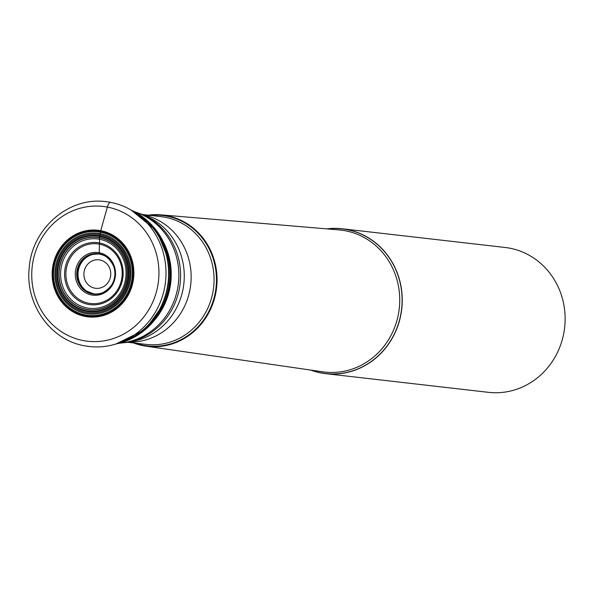 <?xml version="1.0" encoding="UTF-8"?>
<svg xmlns="http://www.w3.org/2000/svg" width="594" height="594" viewBox="0 0 594 594"><rect width="100%" height="100%" fill="white"/><g stroke="black" fill="none" stroke-linecap="round" stroke-linejoin="round"><path stroke-width="0.89" d="M100.134 254.232A20.077 18.808 96.5 0 0 99.933 254.195L99.205 252.71L99.666 236.412L100.735 230.665L107.351 207.083A6.89 2.406 -79.3 0 1 110.558 202.368A72.906 68.288 96.5 0 1 130.828 209.89A72.906 68.288 96.5 0 1 165.496 281.883A72.906 68.288 96.5 0 1 115.422 344.149A72.906 68.288 96.5 0 1 89.338 346.525A72.906 68.288 96.5 0 1 84.749 345.827M110.558 202.368A72.906 68.288 -83.5 0 0 105.962 201.67C69.023 196.414 32.143 228.289 29.255 267.434C24.844 303.764 50.371 340.154 84.682 345.819L89.338 346.525M99.666 236.412A37.756 35.365 -83.5 0 0 58.219 266.988A37.756 35.365 -83.5 0 0 86.293 310.714A37.756 35.365 96.5 0 0 127.74 280.138A37.756 35.365 96.5 0 0 99.666 236.412M133.464 342.924A66.097 61.917 -83.5 0 0 143.384 345.73A66.097 61.917 96.5 0 0 145.827 346.139A66.097 61.917 96.5 0 0 216.164 290.897A66.097 61.917 96.5 0 0 166.788 215.652A66.097 61.917 -83.5 0 0 160.892 214.85A66.097 61.917 -83.5 0 0 148.121 215.177M325.594 373.641L488.468 392.33A72.906 68.288 96.5 0 0 564.3 330.145A72.906 68.288 96.5 0 0 509.689 248.173A72.906 68.288 96.5 0 0 505.093 247.475L342.218 228.779A72.906 68.288 -83.5 0 1 346.814 229.477A72.906 68.288 96.5 0 1 401.425 311.456A72.906 68.288 96.5 0 1 325.594 373.641A72.906 68.288 96.5 0 1 320.998 372.943A72.906 68.288 -83.5 0 1 310.625 370.062M342.218 228.779A72.906 68.288 -83.5 0 0 326.826 228.876M97.668 293.941A20.085 18.815 96.5 0 1 96.822 294A20.085 18.815 96.5 0 1 92.753 293.711A20.085 18.815 -83.5 0 1 77.821 270.448A20.085 18.815 -83.5 0 1 99.866 254.18L99.866 254.18A20.085 18.815 96.5 0 1 101.351 254.529A20.085 18.815 96.5 0 1 102.168 254.781M130.828 209.89L134.281 211.88A71.198 66.691 96.5 0 1 134.281 211.88A71.198 66.691 96.5 0 1 168.132 282.187A71.198 66.691 96.5 0 1 119.231 342.998A71.198 66.691 96.5 0 1 119.223 342.998M107.351 207.083A67.842 63.551 -83.5 0 0 32.878 262.021A67.842 63.551 -83.5 0 0 83.331 340.585A67.842 63.551 96.5 0 0 157.804 285.647A67.842 63.551 96.5 0 0 107.351 207.083M100.735 230.665A43.607 40.845 96.5 0 1 133.16 281.162A43.607 40.845 96.5 0 1 85.298 316.468A43.607 40.845 -83.5 0 1 52.873 265.978A43.607 40.845 -83.5 0 1 100.735 230.665M100.609 231.155A43.102 40.37 -83.5 0 0 53.297 266.06A43.102 40.37 -83.5 0 0 85.343 315.971A43.102 40.37 96.5 0 0 132.655 281.066A43.102 40.37 96.5 0 0 100.609 231.155M100.453 231.831A42.412 39.724 96.5 0 1 131.994 280.947A42.412 39.724 96.5 0 1 85.439 315.288A42.412 39.724 -83.5 0 1 53.898 266.171A42.412 39.724 -83.5 0 1 100.453 231.831M100.386 232.195A42.04 39.375 -83.5 0 0 54.232 266.238A42.04 39.375 -83.5 0 0 85.499 314.924A42.04 39.375 96.5 0 0 131.645 280.88A42.04 39.375 96.5 0 0 100.386 232.195M100.126 233.628A40.585 38.016 96.5 0 1 130.309 280.628A40.585 38.016 96.5 0 1 85.759 313.491A40.585 38.016 -83.5 0 1 55.576 266.491A40.585 38.016 -83.5 0 1 100.126 233.628M99.948 234.704A39.494 36.991 -83.5 0 0 56.593 266.684A39.494 36.991 -83.5 0 0 85.959 312.422A39.494 36.991 96.5 0 0 129.314 280.435A39.494 36.991 96.5 0 0 99.948 234.704M99.762 235.811A38.365 35.937 96.5 0 1 128.289 280.242A38.365 35.937 96.5 0 1 86.175 311.308A38.365 35.937 -83.5 0 1 57.648 266.884A38.365 35.937 -83.5 0 1 99.762 235.811M99.554 237.659A36.501 34.192 96.5 0 1 126.693 279.93A36.501 34.192 96.5 0 1 86.627 309.489A36.501 34.192 -83.5 0 1 59.489 267.218A36.501 34.192 -83.5 0 1 99.554 237.659M99.547 237.823A36.338 34.036 -83.5 0 0 59.66 267.248A36.338 34.036 -83.5 0 0 86.679 309.333A36.338 34.036 96.5 0 0 126.574 279.908A36.338 34.036 96.5 0 0 99.547 237.823M99.51 239.256A34.905 32.692 96.5 0 1 125.468 279.677A34.905 32.692 96.5 0 1 87.147 307.944A34.905 32.692 -83.5 0 1 61.189 267.523A34.905 32.692 -83.5 0 1 99.51 239.256M99.398 242.931A31.237 29.262 -83.5 0 0 65.11 268.228A31.237 29.262 -83.5 0 0 88.335 304.403A31.237 29.262 96.5 0 0 122.624 279.106A31.237 29.262 96.5 0 0 99.398 242.931M99.361 244.134A30.034 28.133 96.5 0 1 121.696 278.913A30.034 28.133 96.5 0 1 88.729 303.237A30.034 28.133 -83.5 0 1 66.394 268.458A30.034 28.133 -83.5 0 1 99.361 244.134M99.205 252.71A21.473 20.114 -83.5 0 0 75.631 270.099A21.473 20.114 -83.5 0 0 91.602 294.966A21.473 20.114 96.5 0 0 115.169 277.576A21.473 20.114 96.5 0 0 99.205 252.71M99.413 253.846A20.367 19.075 96.5 0 1 114.56 277.435A20.367 19.075 96.5 0 1 92.204 293.926A20.367 19.075 -83.5 0 1 77.057 270.344A20.367 19.075 -83.5 0 1 99.413 253.846M108.865 258.836A20.107 18.83 96.5 0 0 103.014 255.086A20.107 18.83 96.5 0 0 99.785 254.15A20.107 18.83 -83.5 0 0 77.717 270.433A20.107 18.83 -83.5 0 0 92.664 293.718A20.107 18.83 96.5 0 0 98.567 293.83L96.48 294.008A20.085 18.815 96.5 0 1 92.768 293.711A20.085 18.815 -83.5 0 1 77.829 270.448A20.085 18.815 -83.5 0 1 99.881 254.187A20.085 18.815 96.5 0 1 101.025 254.44A20.085 18.815 96.5 0 1 101.188 254.484M105.116 291.506A20.107 18.83 96.5 0 1 98.567 293.83C98.99 295.225 114.39 288.513 114.768 275.995C117.181 263.677 103.49 253.735 103.014 255.086L99.911 254.195A20.077 18.808 -83.5 0 0 99.287 254.084A20.077 18.808 -83.5 0 0 99.198 254.076A20.077 18.808 -83.5 0 0 77.829 270.849A20.077 18.808 -83.5 0 0 92.827 293.711A20.077 18.808 96.5 0 0 94.624 293.956A20.077 18.808 96.5 0 1 94.543 293.948A20.077 18.808 96.5 0 1 92.827 293.711A20.077 18.808 -83.5 0 1 77.821 270.894A20.077 18.808 -83.5 0 1 99.116 254.061L99.116 254.061A20.077 18.808 -83.5 0 0 77.829 270.901A20.077 18.808 -83.5 0 0 92.835 293.711A20.077 18.808 96.5 0 0 94.535 293.948L93.83 293.867A20.077 18.808 96.5 0 1 92.887 293.718A20.077 18.808 -83.5 0 1 77.814 271.31A20.077 18.808 -83.5 0 1 98.404 253.98L99.116 254.061A20.077 18.808 -83.5 0 1 99.198 254.076M96.651 294.008A20.085 18.815 96.5 0 1 96.48 294.008L94.713 293.963A20.077 18.808 96.5 0 1 94.624 293.956M95.575 294.008A20.077 18.808 96.5 0 1 94.713 293.963M98.76 254.017A20.077 18.808 -83.5 0 0 98.404 253.98L92.85 254.395A20.181 18.904 -83.5 0 0 78.163 271.866A20.181 18.904 -83.5 0 0 88.513 292.203A20.181 18.904 -83.5 0 0 90.927 293.228M94.179 293.911A20.077 18.808 96.5 0 1 93.83 293.867L86.769 291.164M95.434 253.942A20.181 18.904 -83.5 0 0 92.85 254.395L90.919 255.012M148.604 221.866A70.203 65.756 96.5 0 1 169.773 262.607A70.203 65.756 96.5 0 1 165.295 301.626A70.203 65.756 96.5 0 1 135.447 336.516M131.304 210.165A70.441 65.979 96.5 0 1 169.973 282.402A70.441 65.979 96.5 0 1 115.941 343.993L145.567 329.373L165.295 301.626C170.263 289.018 171.755 276.017 169.773 262.607L156.846 231.118L131.289 210.157M131.356 210.194A70.456 65.993 96.5 0 1 169.929 282.395A70.456 65.993 96.5 0 1 116.001 343.978M131.927 210.528A70.575 66.105 96.5 0 1 169.498 282.343A70.575 66.105 96.5 0 1 116.632 343.785M133.687 211.538A71.005 66.513 96.5 0 1 168.458 282.224A71.005 66.513 96.5 0 1 118.577 343.198M99.874 259.957A14.338 13.424 96.5 0 1 110.529 276.559A14.338 13.424 96.5 0 1 94.795 288.164A14.338 13.424 -83.5 0 1 84.133 271.569A14.338 13.424 -83.5 0 1 99.874 259.957M163.528 242.285A67.167 62.912 96.5 0 1 154.611 320.01M134.734 211.865A67.167 62.912 96.5 0 1 178.408 283.368A67.167 62.912 96.5 0 1 119.669 343.117M134.214 211.59L141.892 214.308A66.877 62.645 96.5 0 1 180.131 283.561A66.877 62.645 96.5 0 1 127.198 342.352L119.104 343.265M127.198 342.352L132.024 341.505A65.429 61.286 -83.5 0 0 183.821 283.984A65.429 61.286 -83.5 0 0 146.399 216.231L141.892 214.308M127.71 342.263L146.466 344.416A64.293 60.224 96.5 0 0 213.335 289.575A64.293 60.224 96.5 0 0 165.177 217.285A64.293 60.224 -83.5 0 0 161.123 216.669L142.374 214.516M128.46 342.137A64.293 60.224 -83.5 0 0 190.704 284.778A64.293 60.224 -83.5 0 0 143.065 214.813M149.948 215.384A65.637 61.479 -83.5 0 1 166.543 216.09A65.637 61.479 96.5 0 1 215.355 292.099A65.637 61.479 96.5 0 1 143.303 345.255A65.637 61.479 -83.5 0 1 135.291 343.132M145.827 346.139L322.75 371.822A71.451 66.922 -83.5 0 0 398.774 312.11A71.451 66.922 -83.5 0 0 345.404 230.776A71.451 66.922 -83.5 0 0 339.033 229.908L160.892 214.85M311.108 370.129A72.795 68.184 -83.5 0 0 320.983 372.832A72.795 68.184 -83.5 0 0 400.883 313.877A72.795 68.184 -83.5 0 0 346.755 229.581A72.795 68.184 -83.5 0 0 327.309 228.92M119.231 342.998L115.422 344.149M99.911 254.195L99.287 254.084"/></g></svg>
